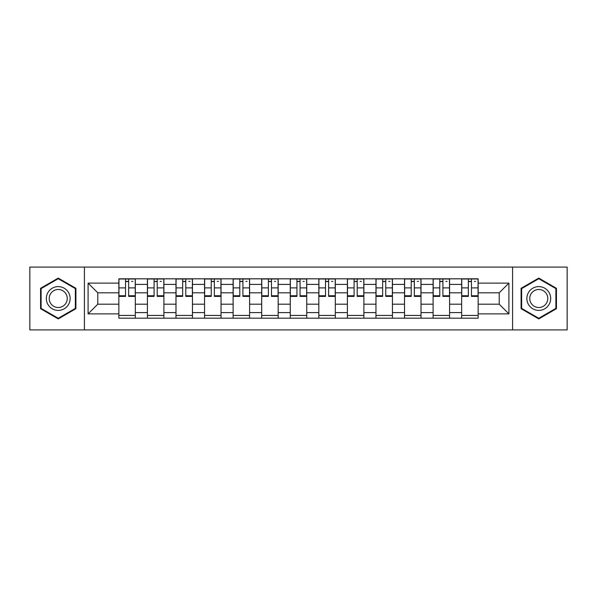 <?xml version="1.0" encoding="UTF-8"?>
<svg xmlns="http://www.w3.org/2000/svg" width="597" height="597" viewBox="0 0 597 597"><rect width="100%" height="100%" fill="white"/><g stroke="black" fill="none" stroke-linecap="round" stroke-linejoin="round"><path stroke-width="0.9" d="M512.577 329.91L567.15 329.91L567.15 267.09L29.85 267.09L29.85 329.91L512.577 329.91L512.577 267.09M147.422 318.186L147.422 284.396L135.332 284.396L135.332 318.186M135.332 284.396L135.332 278.814M147.422 284.396L147.422 278.814M163.899 278.814L163.899 318.186M175.988 318.186L175.988 278.814M192.465 278.814L192.465 318.186M204.555 318.186L204.555 278.814M221.039 278.814L221.039 318.186M233.121 318.186L233.121 278.814M249.606 278.814L249.606 318.186M261.687 318.186L261.687 278.814M278.172 278.814L278.172 318.186M290.261 318.186L290.261 278.814M306.739 278.814L306.739 318.186M318.828 318.186L318.828 278.814M335.313 278.814L335.313 318.186M347.394 318.186L347.394 278.814M363.879 278.814L363.879 318.186M375.961 318.186L375.961 278.814M392.445 278.814L392.445 318.186M404.535 318.186L404.535 278.814M421.012 278.814L421.012 318.186M433.101 318.186L433.101 278.814M449.578 278.814L449.578 318.186M461.668 318.186L461.668 278.814M461.668 304.179L449.578 304.179M433.101 304.179L421.012 304.179M404.535 304.179L392.445 304.179M375.961 304.179L363.879 304.179M347.394 304.179L335.313 304.179M318.828 304.179L306.739 304.179M290.261 304.179L278.172 304.179M261.687 304.179L249.606 304.179M233.121 304.179L221.039 304.179M204.555 304.179L192.465 304.179M175.988 304.179L163.899 304.179M147.422 304.179L135.332 304.179M461.668 292.821L449.578 292.821M433.101 292.821L421.012 292.821M404.535 292.821L392.445 292.821M375.961 292.821L363.879 292.821M347.394 292.821L335.313 292.821M318.828 292.821L306.739 292.821M290.261 292.821L278.172 292.821M261.687 292.821L249.606 292.821M233.121 292.821L221.039 292.821M204.555 292.821L192.465 292.821M175.988 292.821L163.899 292.821M147.422 292.821L135.332 292.821M97.789 304.179L118.848 304.179L118.848 292.821L97.789 292.821L97.789 304.179L88.087 313.88L88.087 283.12L118.848 283.12L118.848 292.821M478.152 292.821L478.152 304.179L499.211 304.179L499.211 292.821L478.152 292.821L478.152 278.814L118.848 278.814L118.848 283.12M478.152 283.12L508.913 283.12L508.913 313.88L478.152 313.88L478.152 304.179M118.848 304.179L118.848 318.186L478.152 318.186L478.152 313.88M118.848 313.88L88.087 313.88M84.423 329.91L84.423 267.09M75.909 288.299L58.237 278.098L40.566 288.299L40.566 308.701L58.237 318.902L75.909 308.701L75.909 288.299M556.434 288.299L538.763 278.098L521.091 288.299L521.091 308.701L538.763 318.902L556.434 308.701L556.434 288.299M135.332 315.44L118.848 315.44M125.534 281.56L128.646 281.56M163.899 315.44L147.422 315.44M154.101 281.56L157.212 281.56M192.465 315.44L175.988 315.44M182.675 281.56L185.786 281.56M221.039 315.44L204.555 315.44M211.241 281.56L214.353 281.56M249.606 315.44L233.121 315.44M239.807 281.56L242.919 281.56M278.172 315.44L261.687 315.44M268.374 281.56L271.486 281.56M306.739 315.44L290.261 315.44M296.94 281.56L300.06 281.56M335.313 315.44L318.828 315.44M325.514 281.56L328.626 281.56M363.879 315.44L347.394 315.44M354.081 281.56L357.193 281.56M392.445 315.44L375.961 315.44M382.647 281.56L385.759 281.56M421.012 315.44L404.535 315.44M411.214 281.56L414.325 281.56M449.578 315.44L433.101 315.44M439.788 281.56L442.899 281.56M478.152 315.44L461.668 315.44M468.354 281.56L471.466 281.56M88.087 283.12L97.789 292.821M499.211 304.179L508.913 313.88M499.211 292.821L508.913 283.12M128.646 295.761L135.243 295.761L135.243 296.396L128.646 296.396L128.646 279L135.243 279L131.579 279M135.243 295.761L135.243 279M125.534 281.381L128.646 281.381M131.579 281.381L132.862 281.381M131.303 279L118.945 279L118.945 296.396L125.534 296.396L125.534 279L122.878 279M157.212 295.761L163.809 295.761L163.809 296.396L157.212 296.396L157.212 279L163.809 279L160.145 279M163.809 295.761L163.809 279M154.101 281.381L157.212 281.381M160.145 281.381L161.429 281.381M159.869 279L147.511 279L147.511 296.396L154.101 296.396L154.101 279L151.444 279M185.786 295.761L192.376 295.761L192.376 296.396L185.786 296.396L185.786 279L192.376 279L188.712 279M192.376 295.761L192.376 279M182.675 281.381L185.786 281.381M188.712 281.381L189.995 281.381M188.443 279L176.078 279L176.078 296.396L182.675 296.396L182.675 279L180.018 279M47.924 304.455A11.903 11.903 0 0 0 64.185 308.806A11.903 11.903 0 0 0 68.543 292.545A11.903 11.903 0 0 0 52.282 288.194A11.903 11.903 0 0 0 47.924 304.455M50.432 303.007A9.015 9.015 0 0 0 62.745 306.306A9.015 9.015 0 0 0 66.043 293.993A9.015 9.015 0 0 0 53.73 290.694A9.015 9.015 0 0 0 50.432 303.007M58.237 278.732L75.356 288.612L75.356 308.388L58.237 318.268L41.111 308.388L41.111 288.612L58.237 278.732M528.457 304.455A11.903 11.903 0 0 0 544.718 308.806A11.903 11.903 0 0 0 549.076 292.545A11.903 11.903 0 0 0 532.815 288.194A11.903 11.903 0 0 0 528.457 304.455M530.957 303.007A9.015 9.015 0 0 0 543.27 306.306A9.015 9.015 0 0 0 546.568 293.993A9.015 9.015 0 0 0 534.255 290.694A9.015 9.015 0 0 0 530.957 303.007M538.763 278.732L555.889 288.612L555.889 308.388L538.763 318.268L521.644 308.388L521.644 288.612L538.763 278.732M214.353 295.761L220.942 295.761L220.942 296.396L214.353 296.396L214.353 279L220.942 279L217.286 279M220.942 295.761L220.942 279M211.241 281.381L214.353 281.381M217.286 281.381L218.562 281.381M217.01 279L204.644 279L204.644 296.396L211.241 296.396L211.241 279L208.584 279M242.919 295.761L249.516 295.761L249.516 296.396L242.919 296.396L242.919 279L249.516 279L245.852 279M249.516 295.761L249.516 279M239.807 281.381L242.919 281.381M245.852 281.381L247.136 281.381M245.576 279L233.218 279L233.218 296.396L239.807 296.396L239.807 279L237.151 279M271.486 295.761L278.083 295.761L278.083 296.396L271.486 296.396L271.486 279L278.083 279L274.419 279M278.083 295.761L278.083 279M268.374 281.381L271.486 281.381M274.419 281.381L275.702 281.381M274.142 279L261.784 279L261.784 296.396L268.374 296.396L268.374 279L265.717 279M300.06 295.761L306.649 295.761L306.649 296.396L300.06 296.396L300.06 279L306.649 279L302.985 279M306.649 295.761L306.649 279M296.94 281.381L300.06 281.381M302.985 281.381L304.269 281.381M302.709 279L290.351 279L290.351 296.396L296.94 296.396L296.94 279L294.291 279M328.626 295.761L335.215 295.761L335.215 296.396L328.626 296.396L328.626 279L335.215 279L331.551 279M335.215 295.761L335.215 279M325.514 281.381L328.626 281.381M331.551 281.381L332.835 281.381M331.283 279L318.917 279L318.917 296.396L325.514 296.396L325.514 279L322.858 279M357.193 295.761L363.782 295.761L363.782 296.396L357.193 296.396L357.193 279L363.782 279L360.125 279M363.782 295.761L363.782 279M354.081 281.381L357.193 281.381M360.125 281.381L361.401 281.381M359.849 279L347.484 279L347.484 296.396L354.081 296.396L354.081 279L351.424 279M385.759 295.761L392.356 295.761L392.356 296.396L385.759 296.396L385.759 279L392.356 279L388.692 279M392.356 295.761L392.356 279M382.647 281.381L385.759 281.381M388.692 281.381L389.975 281.381M388.416 279L376.058 279L376.058 296.396L382.647 296.396L382.647 279L379.99 279M414.325 295.761L420.922 295.761L420.922 296.396L414.325 296.396L414.325 279L420.922 279L417.258 279M420.922 295.761L420.922 279M411.214 281.381L414.325 281.381M417.258 281.381L418.542 281.381M416.982 279L404.624 279L404.624 296.396L411.214 296.396L411.214 279L408.557 279M442.899 295.761L449.489 295.761L449.489 296.396L442.899 296.396L442.899 279L449.489 279L445.825 279M449.489 295.761L449.489 279M439.788 281.381L442.899 281.381M445.825 281.381L447.108 281.381M445.556 279L433.191 279L433.191 296.396L439.788 296.396L439.788 279L437.131 279M471.466 295.761L478.055 295.761L478.055 296.396L471.466 296.396L471.466 279L478.055 279L474.399 279M478.055 295.761L478.055 279M468.354 281.381L471.466 281.381M474.399 281.381L475.675 281.381M474.122 279L461.757 279L461.757 296.396L468.354 296.396L468.354 279L465.697 279M433.101 284.396L421.012 284.396M404.535 284.396L392.445 284.396M375.961 284.396L363.879 284.396M347.394 284.396L335.313 284.396M318.828 284.396L306.739 284.396M290.261 284.396L278.172 284.396M261.687 284.396L249.606 284.396M233.121 284.396L221.039 284.396M204.555 284.396L192.465 284.396M175.988 284.396L163.899 284.396M461.668 284.396L449.578 284.396M433.101 312.604L421.012 312.604M404.535 312.604L392.445 312.604M375.961 312.604L363.879 312.604M347.394 312.604L335.313 312.604M318.828 312.604L306.739 312.604M290.261 312.604L278.172 312.604M261.687 312.604L249.606 312.604M233.121 312.604L221.039 312.604M204.555 312.604L192.465 312.604M175.988 312.604L163.899 312.604M147.422 312.604L135.332 312.604M461.668 312.604L449.578 312.604M128.646 287.888L135.243 287.888M118.945 295.761L125.534 295.761M118.945 287.888L125.534 287.888M157.212 287.888L163.809 287.888M147.511 295.761L154.101 295.761M147.511 287.888L154.101 287.888M185.786 287.888L192.376 287.888M176.078 295.761L182.675 295.761M176.078 287.888L182.675 287.888M214.353 287.888L220.942 287.888M204.644 295.761L211.241 295.761M204.644 287.888L211.241 287.888M242.919 287.888L249.516 287.888M233.218 295.761L239.807 295.761M233.218 287.888L239.807 287.888M271.486 287.888L278.083 287.888M261.784 295.761L268.374 295.761M261.784 287.888L268.374 287.888M300.06 287.888L306.649 287.888M290.351 295.761L296.94 295.761M290.351 287.888L296.94 287.888M328.626 287.888L335.215 287.888M318.917 295.761L325.514 295.761M318.917 287.888L325.514 287.888M357.193 287.888L363.782 287.888M347.484 295.761L354.081 295.761M347.484 287.888L354.081 287.888M385.759 287.888L392.356 287.888M376.058 295.761L382.647 295.761M376.058 287.888L382.647 287.888M414.325 287.888L420.922 287.888M404.624 295.761L411.214 295.761M404.624 287.888L411.214 287.888M442.899 287.888L449.489 287.888M433.191 295.761L439.788 295.761M433.191 287.888L439.788 287.888M471.466 287.888L478.055 287.888M461.757 295.761L468.354 295.761M461.757 287.888L468.354 287.888"/></g></svg>
